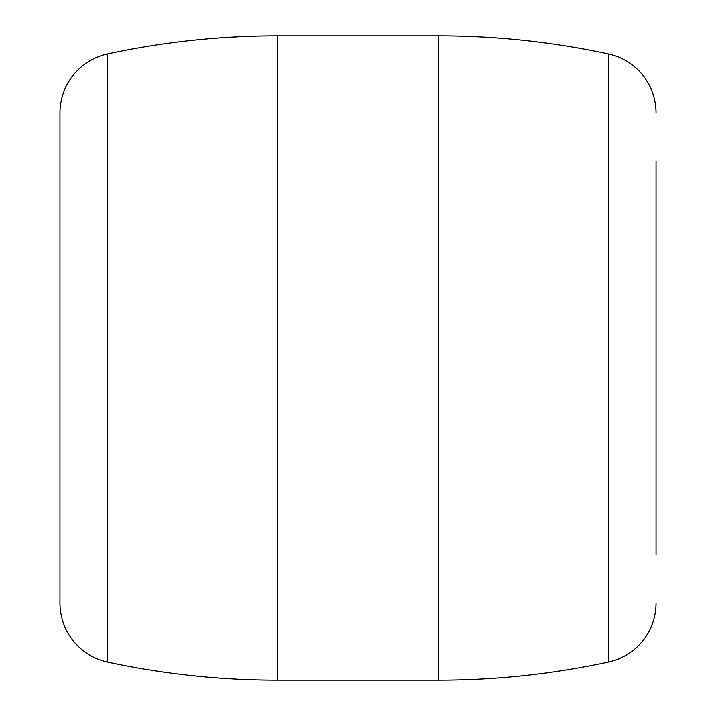 <?xml version="1.0" encoding="UTF-8"?>
<svg xmlns="http://www.w3.org/2000/svg" width="716" height="716" viewBox="0 0 716 716"><rect width="100%" height="100%" fill="white"/><g stroke="black" fill="none" stroke-linecap="round" stroke-linejoin="round"><path stroke-width="1.07" d="M656.035 161.252L656.035 554.748M656.035 112.958A60.413 60.413 0 0 0 608.358 53.906A805.5 805.5 0 0 0 438.55 35.8L277.45 35.8A805.5 805.5 0 0 0 107.642 53.906L107.642 662.094A805.5 805.5 0 0 0 277.45 680.2L277.45 35.8M656.035 603.042A60.413 60.413 0 0 1 608.358 662.094A805.5 805.5 0 0 1 438.55 680.2L277.45 680.2M107.642 662.094A60.413 60.413 0 0 1 59.965 603.042L59.965 112.958A60.413 60.413 0 0 1 107.642 53.906M608.358 662.094L608.358 53.906M438.55 680.2L438.55 35.8"/></g></svg>
